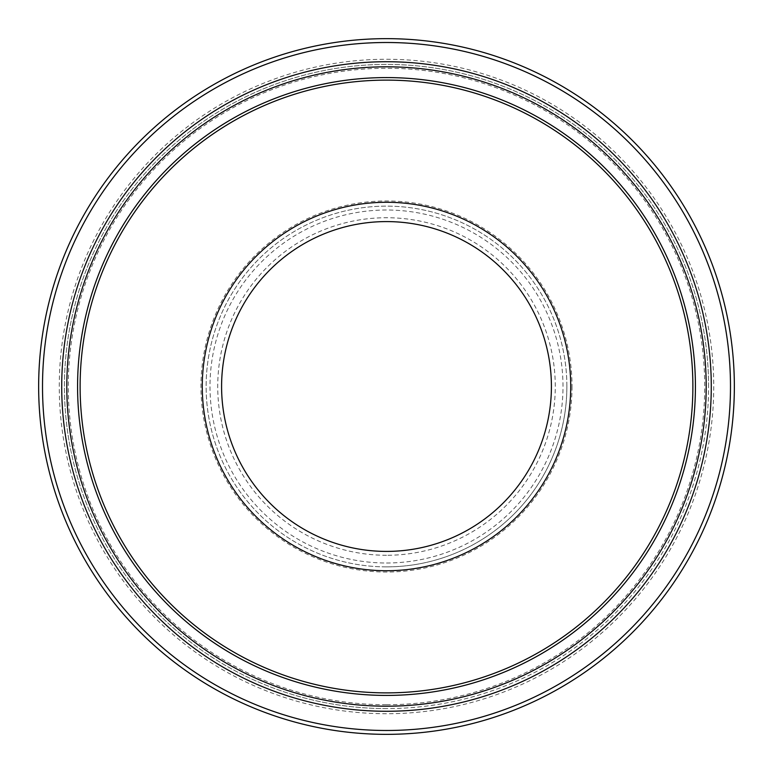 <?xml version="1.0" encoding="UTF-8"?>
<svg xmlns="http://www.w3.org/2000/svg" width="773" height="773" viewBox="0 0 773 773"><rect width="100%" height="100%" fill="white"/><g stroke="black" fill="none" stroke-linecap="round" stroke-linejoin="round"><path stroke-width="0.58" stroke-dasharray="3.87 2.9" d="M386.5 221.59A164.91 164.91 0 0 0 221.59 386.5A164.91 164.91 0 0 0 386.5 551.41A164.91 164.91 0 0 0 551.41 386.5A164.91 164.91 0 0 0 386.5 221.59M708.58 386.5A322.08 322.08 0 0 0 386.5 64.42A322.08 322.08 0 0 0 64.42 386.5A322.08 322.08 0 0 0 386.5 708.58A322.08 322.08 0 0 0 708.58 386.5M386.5 730.485A343.985 343.985 0 0 0 684.405 214.508A343.985 343.985 0 0 0 88.595 214.508A343.985 343.985 0 0 0 386.5 730.485M386.5 708.58A322.08 322.08 0 0 1 64.42 386.5A322.08 322.08 0 0 1 386.5 64.42A322.08 322.08 0 0 1 708.58 386.5A322.08 322.08 0 0 1 386.5 708.58M566.87 386.5A180.37 180.37 0 0 0 386.5 206.13A180.37 180.37 0 0 0 206.13 386.5A180.37 180.37 0 0 0 386.5 566.87A180.37 180.37 0 0 0 566.87 386.5M386.5 704.715A318.215 318.215 0 0 0 662.084 227.388A318.215 318.215 0 0 0 110.916 227.388A318.215 318.215 0 0 0 386.5 704.715M386.5 566.87A180.37 180.37 0 0 1 206.13 386.5A180.37 180.37 0 0 1 386.5 206.13A180.37 180.37 0 0 1 566.87 386.5A180.37 180.37 0 0 1 386.5 566.87M386.5 734.35A347.85 347.85 0 0 1 38.65 386.5A347.85 347.85 0 0 1 386.5 38.65A347.85 347.85 0 0 1 734.35 386.5A347.85 347.85 0 0 1 386.5 734.35M386.5 563.005A176.505 176.505 0 0 0 539.351 298.252A176.505 176.505 0 0 0 233.649 298.252A176.505 176.505 0 0 0 386.5 563.005M386.5 555.275A168.775 168.775 0 0 1 240.335 302.117A168.775 168.775 0 0 1 532.665 302.117A168.775 168.775 0 0 1 386.5 555.275M713.74 386.5A327.24 327.24 0 0 1 222.885 669.891A327.24 327.24 0 0 1 222.885 103.109A327.24 327.24 0 0 1 713.74 386.5M572.02 386.5A185.52 185.52 0 0 1 293.74 547.168A185.52 185.52 0 0 1 293.74 225.832A185.52 185.52 0 0 1 572.02 386.5"/><path stroke-width="1.16" d="M386.5 570.735A184.235 184.235 0 0 0 546.047 294.387A184.235 184.235 0 0 0 226.953 294.387A184.235 184.235 0 0 0 386.5 570.735M386.5 221.59A164.91 164.91 0 0 1 551.41 386.5A164.91 164.91 0 0 1 386.5 551.41A164.91 164.91 0 0 1 221.59 386.5A164.91 164.91 0 0 1 386.5 221.59M386.5 730.485A343.985 343.985 0 0 1 88.595 214.508A343.985 343.985 0 0 1 684.405 214.508A343.985 343.985 0 0 1 386.5 730.485M386.5 734.35A347.85 347.85 0 0 0 734.35 386.5A347.85 347.85 0 0 0 386.5 38.65A347.85 347.85 0 0 0 38.65 386.5A347.85 347.85 0 0 0 386.5 734.35M692.879 386.5A306.379 306.379 0 0 1 233.311 651.832A306.379 306.379 0 0 1 233.311 121.168A306.379 306.379 0 0 1 692.879 386.5M695.42 386.5A308.92 308.92 0 0 0 386.5 77.58A308.92 308.92 0 0 0 77.58 386.5A308.92 308.92 0 0 0 386.5 695.42A308.92 308.92 0 0 0 695.42 386.5M706.193 386.5A319.693 319.693 0 0 1 386.5 706.193A319.693 319.693 0 0 1 66.807 386.5A319.693 319.693 0 0 1 386.5 66.807A319.693 319.693 0 0 1 706.193 386.5M711.276 386.5A324.776 324.776 0 0 0 224.112 105.234A324.776 324.776 0 0 0 224.112 667.766A324.776 324.776 0 0 0 711.276 386.5"/></g></svg>
